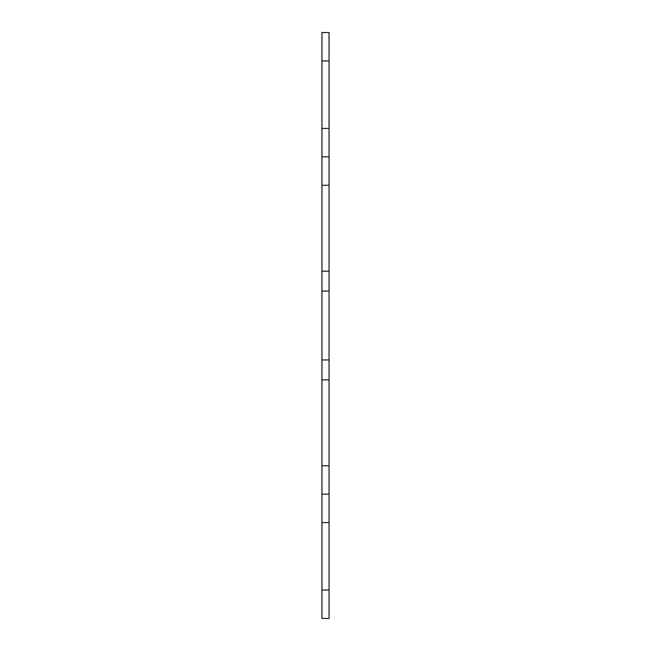 <?xml version="1.0" encoding="UTF-8"?>
<svg xmlns="http://www.w3.org/2000/svg" width="651" height="651" viewBox="0 0 651 651"><rect width="100%" height="100%" fill="white"/><g stroke="black" fill="none" stroke-linecap="round" stroke-linejoin="round"><path stroke-width="0.98" d="M321.952 291.054L329.048 291.054L329.048 359.946L321.952 359.946L321.952 32.55L329.048 32.55L329.048 60.958L321.952 60.958M329.048 465.758L329.048 379.826L321.952 379.826L321.952 465.758L329.048 465.758L329.048 522.574L321.952 522.574L321.952 465.758M321.952 590.042L329.048 590.042L329.048 618.45L321.952 618.45L321.952 522.574M321.952 128.426L329.048 128.426L329.048 271.174L321.952 271.174M321.952 379.826L321.952 359.946M329.048 590.042L329.048 522.574M329.048 128.426L329.048 60.958M329.048 291.054L329.048 271.174M329.048 379.826L329.048 359.946M329.048 494.166L321.952 494.166M321.952 156.834L329.048 156.834M329.048 185.242L321.952 185.242"/></g></svg>
